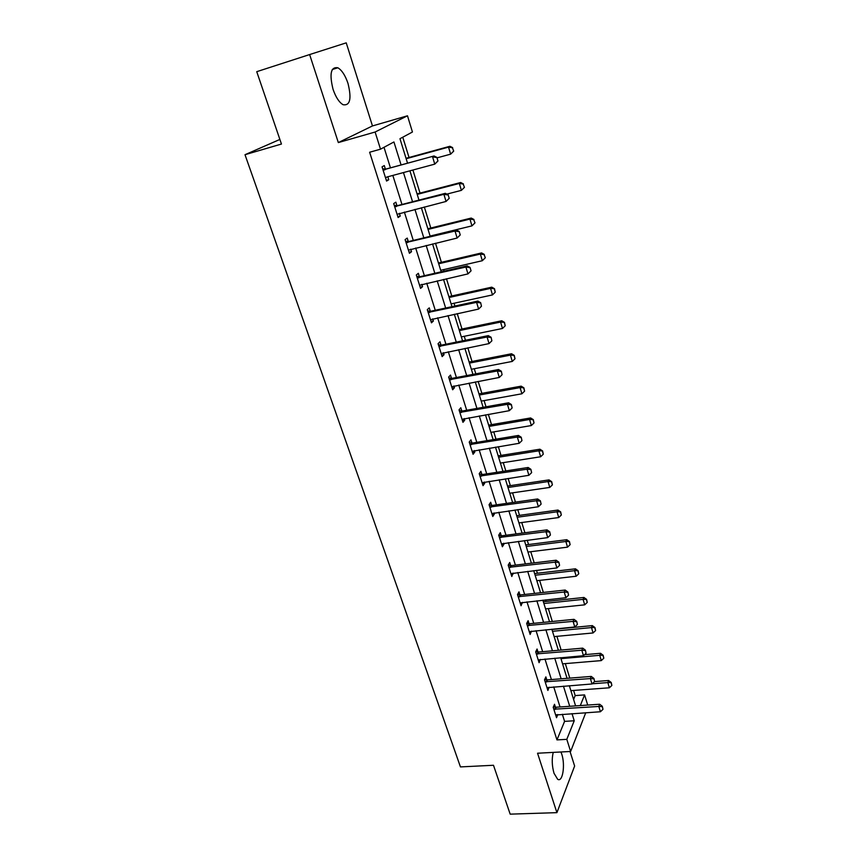 <?xml version="1.0" encoding="UTF-8"?>
<svg xmlns="http://www.w3.org/2000/svg" width="857" height="857" viewBox="0 0 857 857"><rect width="100%" height="100%" fill="white"/><g stroke="black" fill="none" stroke-linecap="round" stroke-linejoin="round"><path stroke-width="1.29" d="M553.215 752.392C551.694 759.013 551.962 765.976 554.018 773.282L557.639 779.259C562.674 782.827 565.47 764.873 561.71 754.021L560.96 751.985M347.996 83.418C345.285 75.405 341.9 70.188 337.851 67.778C330.845 66.6 329.249 73.766 333.041 89.278C335.794 97.248 339.147 102.401 343.1 104.725C350.127 105.861 351.756 98.759 347.996 83.418M573.601 699.462L575.186 695.584L584.592 694.898L587.698 705.065M279.875 139.434L245.006 154.71L460.455 766.908L493.493 765.269L510.183 814.15L556.921 812.65L574.629 766.04L570.034 751.503M338.333 142.573L372.463 125.936L346.228 42.85L309.634 54.559L338.333 142.573L375.098 132.021L407.482 115.791L412.442 132.01L399.962 138.716L407.546 163.184M372.463 125.936L407.482 115.791M575.186 695.584L573.601 690.442M569.798 678.112L565.32 663.618M561.131 650.045L556.9 636.333M552.315 621.486L548.33 608.599M546.134 601.464L545.641 599.868M543.338 592.433L539.621 580.393M537.414 573.247L536.514 570.323M534.211 562.867L530.762 551.704M528.555 544.538L527.226 540.242M524.913 532.765L521.752 522.524M519.535 515.336L517.767 509.615M515.453 502.127L512.582 492.839M510.365 485.63L508.137 478.442M505.823 470.922L503.263 462.63M501.024 455.41L498.335 446.69M496.01 439.159L493.761 431.885M491.532 424.644L488.351 414.349M486.015 406.796L484.098 400.583M481.859 393.331L478.174 381.408M475.839 373.834L474.264 368.724M472.014 361.461L467.815 347.835M465.469 340.25L464.248 336.287M461.998 329.002L457.252 313.63M454.906 306.035L454.049 303.26M451.789 295.965L446.486 278.761M444.13 271.155L443.658 269.612M441.398 262.306L435.506 243.227M430.814 228.016L424.322 206.987M420.026 193.082L412.903 170.018M409.035 157.484L402.769 137.206M245.006 154.71L281.45 144.04L256.746 71.677L309.634 54.559M401.087 164.94L393.931 141.962L380.519 149.182L369.624 152.235L556.964 739.902L564.581 721.38L562.342 714.267M560.039 706.961L553.729 686.886M551.426 679.558L544.966 659.022M542.652 651.684L536.053 630.688M533.729 623.328L526.98 601.86M524.655 594.479L517.757 572.519M515.421 565.117L508.362 542.663M506.026 535.239L498.795 512.261M496.46 504.827L489.068 481.323M486.722 473.867L479.149 449.807M476.803 442.341L469.058 417.723M466.701 410.235L458.774 385.039M456.417 377.53L448.307 351.745M445.94 344.214L437.627 317.808M435.26 310.277L426.754 283.238M424.376 275.686L415.666 247.994M413.288 240.431L404.365 212.065M401.987 204.491L392.838 175.428M390.449 167.843L384 147.308M385.382 169.054L384.29 165.562L382.051 166.847L386.561 181.063L388.757 179.734L387.825 176.778M396.941 205.626L395.859 202.177L393.695 203.591L398.109 217.539L400.24 216.071L399.383 213.329M408.275 241.492L407.204 238.085L405.104 239.639L409.442 253.308L411.51 251.712L410.707 249.183M419.394 276.672L418.334 273.308L416.309 274.99L420.551 288.402L422.555 286.677L421.826 284.353M430.3 311.198L429.25 307.867L427.289 309.666L431.457 322.832L433.396 320.989L432.731 318.858M441.012 345.071L439.973 341.782L438.066 343.7L442.158 356.619L444.044 354.659L443.423 352.72M451.521 378.312L450.493 375.066L448.64 377.091L452.657 389.774L454.478 387.707L453.931 385.95M461.827 410.953L460.809 407.739L459.031 409.882L462.973 422.33L464.73 420.144L464.237 418.57M471.961 442.994L470.954 439.823L469.218 442.062L473.085 454.285L474.799 452.003L474.36 450.589M481.902 474.467L480.906 471.318L479.224 473.664L483.027 485.662L484.687 483.284L484.291 482.041M491.672 505.373L490.686 502.256L489.058 504.698L492.786 516.482L494.393 514.007L494.05 512.925M501.259 535.732L500.284 532.647L498.71 535.186L502.384 546.766L503.937 544.195L503.637 543.263M510.686 565.556L509.722 562.503L508.201 565.127L511.8 576.504L513.064 573.065M519.942 594.865L518.988 591.844L517.51 594.554L521.056 605.738L522.32 602.353M529.048 623.66L528.105 620.682L526.669 623.467L530.151 634.459L531.415 631.138M537.992 651.973L537.06 649.017L535.679 651.888L539.096 662.686L540.349 659.419M546.787 679.805L545.866 676.88L544.516 679.826L547.88 690.442L549.133 687.228M555.432 707.164L554.522 704.272L553.215 707.282L556.525 717.727L557.778 714.567M585.76 712.713L570.623 751.471L537.543 753.228L556.921 812.65M570.623 751.471L566.798 739.345L574.233 720.769L572.005 713.624M556.964 739.902L566.798 739.345M380.519 149.182L375.098 132.021M580.318 705.568L584.592 694.898M409.914 170.832L418.977 200.11M421.344 207.737L430.193 236.318M432.549 243.934L441.184 271.83M443.54 279.436L451.971 306.667M454.317 314.251L462.555 340.85M464.901 348.424L472.946 374.391M475.281 381.943L483.134 407.311M485.469 414.852L493.139 439.63M495.475 447.15L502.973 471.361M505.298 478.87L512.615 502.523M514.939 510.011L522.095 533.129M524.409 540.606L531.404 563.199M533.707 570.644L540.553 592.733M542.856 600.168L549.541 621.764M551.833 629.177L558.378 650.292M560.66 657.673L567.055 678.326M569.337 685.696L575.593 705.889M569.723 706.297L563.445 686.146M561.153 678.798L554.736 658.187M552.444 650.817L545.877 629.745M543.574 622.353L536.857 600.8M534.554 593.398L527.687 571.351M525.373 563.927L518.346 541.378M516.032 533.932L508.844 510.868M506.519 503.391L499.17 479.791M496.835 472.303L489.315 448.157M486.98 440.648L479.277 415.934M476.931 408.414L469.047 383.111M466.701 375.58L458.634 349.677M456.278 342.125L448.018 315.601M445.661 308.027L437.199 280.871M434.842 273.287L426.175 245.466M423.808 237.871L414.927 209.376M412.56 201.759L403.465 172.568M564.581 721.38L574.233 720.769M386.346 180.377L388.757 179.734M397.841 216.682L400.24 216.071M409.121 252.29L411.51 251.712M420.176 287.213L422.555 286.677M431.028 321.493L433.396 320.989M441.687 355.119L444.044 354.659M452.142 388.135L454.478 387.707M462.405 420.551L464.73 420.144M472.486 452.378L474.799 452.003M482.384 483.627L484.687 483.284M492.111 514.329L494.393 514.007M501.656 544.484L503.937 544.195M511.04 574.115L513.311 573.847M520.263 603.232L522.513 602.996M529.326 631.855L531.565 631.641M538.239 659.986L540.467 659.794M547.195 687.625L549.208 687.464M556.236 714.792L557.811 714.684M437.959 161.009L436.866 157.377L437.959 161.009L434.767 164.137L386.861 177.035L385.575 177.956M386.861 177.035L385.532 177.817M383.036 169.922L434.049 155.974L436.866 157.377M382.693 168.861L386.207 169L434.049 155.974M437.713 161.159L434.767 164.137L432.571 156.874L436.62 157.538M453.707 151.143L452.432 147.768L453.707 151.143L450.621 154.164L448.522 147.125L406.164 158.727M452.432 147.768L448.522 147.125L449.914 146.279L406.036 158.309M437.016 157.859L450.621 154.164L453.482 151.293M452.667 147.629L449.914 146.279M449.218 198.342L448.147 194.785L449.218 198.342L446.058 201.449L397.091 214.325M394.638 206.591L443.905 194.335L445.329 193.318L448.147 194.785M394.274 205.401L397.755 205.573L445.329 193.318M448.982 198.513L446.058 201.449L443.905 194.335L447.9 194.957M460.241 234.947L459.191 231.454L460.241 234.947L457.124 238.032L408.435 250.137M406.036 242.542L455.013 231.047L456.395 229.944L459.191 231.454M405.618 241.245L409.089 241.449L456.395 229.944M460.016 235.129L457.124 238.032L455.013 231.047L458.966 231.636M464.44 187.362L463.198 184.062L464.44 187.362L461.387 190.361L459.331 183.452L417.209 194.4M463.198 184.062L459.331 183.452L460.68 182.509L417.038 193.864M446.84 194.111L461.387 190.361L464.226 187.522M463.423 183.912L460.68 182.509M474.982 222.895L473.76 219.681L474.982 222.895L471.961 225.873L469.936 219.092L428.05 229.408M473.76 219.681L469.936 219.092L471.232 218.064L427.847 228.744M430.107 236.061L471.961 225.873L474.767 223.066M473.975 219.499L471.232 218.064M471.061 270.833L470.032 267.416L471.061 270.833L467.976 273.897L419.555 285.263M417.198 277.818L465.897 267.052L467.236 265.852L470.032 267.416M416.759 276.415L420.198 276.65L467.236 265.852M470.847 271.037L467.976 273.897L465.897 267.052L469.807 267.62M481.463 306.249L480.659 302.682L481.463 306.249L478.613 309.077L430.471 319.725M428.157 312.419L476.588 302.36L477.874 301.075L480.659 302.682M427.686 310.92L431.103 311.177L477.874 301.075M478.613 309.077L476.588 302.36L480.445 302.896M491.875 340.797L491.093 337.272L491.875 340.797L489.058 343.593L441.184 353.545M438.913 346.367L487.065 337.005L488.319 335.623L491.093 337.272M438.409 344.771L441.805 345.06L488.319 335.623M489.058 343.593L487.065 337.005L490.879 337.508M485.308 257.753L484.119 254.615L485.308 257.753L482.32 260.721L480.349 254.068L438.688 263.763M484.119 254.615L480.349 254.068L481.602 252.933L438.452 262.992M440.712 270.287L482.32 260.721L485.105 257.946M484.323 254.433L481.602 252.933M451.114 303.892L492.496 294.915L490.558 288.38L449.122 297.475M494.285 288.905L495.26 292.173L494.489 288.702L490.558 288.38L491.768 287.17L448.854 296.608M492.496 294.915L495.26 292.173M494.489 288.702L491.768 287.17M461.334 336.887L502.481 328.477L500.574 322.071L459.384 330.588M504.27 322.564L505.223 325.767L504.462 322.35L500.574 322.071L501.752 320.775L459.073 329.613M502.481 328.477L505.223 325.767M504.462 322.35L501.752 320.775M502.095 374.691L501.324 371.22L502.095 374.691L499.299 377.455L451.693 386.732M449.464 379.694L497.339 370.985L498.549 369.517L501.324 371.22M448.929 378.001L452.303 378.312L498.549 369.517M499.299 377.455L497.339 370.985L501.12 371.467M471.361 369.281L512.282 361.429L510.418 355.141L469.443 363.1M514.071 355.612L515.003 358.751L514.254 355.376L510.418 355.141L511.554 353.759L469.111 362.029M512.282 361.429L515.003 358.751M514.254 355.376L511.554 353.759M512.122 407.953L511.361 404.525L512.122 407.953L509.347 410.674L462.019 419.319M459.823 412.41L507.43 404.333L508.597 402.79L511.361 404.525M459.266 410.621L462.619 410.964L508.597 402.79M509.347 410.674L507.43 404.333L511.168 404.783M481.216 401.108L521.913 393.781L520.07 387.6L479.331 395.034M523.691 388.05L524.602 391.135L523.873 387.803L520.07 387.6L521.174 386.153L478.967 393.866M521.913 393.781L524.602 391.135M523.873 387.803L521.174 386.153M521.967 440.605L521.217 437.22L521.967 440.605L519.213 443.294L472.153 451.307M470 444.526L517.328 437.07L518.464 435.442L521.217 437.22M469.411 442.651L472.743 443.015L518.464 435.442M519.213 443.294L517.328 437.07L521.024 437.488M490.89 432.367L531.361 425.554L529.562 419.491L489.047 426.4M533.14 419.909L534.029 422.94L533.311 419.651L529.562 419.491L530.622 417.959L488.651 425.136M531.361 425.554L534.029 422.94M533.311 419.651L530.622 417.959M531.629 472.646L530.89 469.315L531.629 472.646L528.898 475.303L482.095 482.716M479.984 476.053L527.055 469.197L528.148 467.493L530.89 469.315M479.363 474.103L482.673 474.489L528.148 467.493M528.898 475.303L527.055 469.197L530.708 469.593M500.402 463.08L540.649 456.76L538.882 450.803L498.592 457.21M542.417 451.2L543.295 454.189L542.588 450.932L538.882 450.803L539.91 449.207L498.174 455.86M540.649 456.76L543.295 454.189M542.588 450.932L539.91 449.207M541.11 504.12L540.381 500.82L541.11 504.12L538.41 506.744L491.864 513.568M489.797 507.023L536.589 500.745L537.65 498.967L540.381 500.82M489.154 504.987L492.443 505.394L537.65 498.967M538.41 506.744L536.589 500.745L540.21 501.12M509.744 493.246L549.776 487.419L548.03 481.57L507.965 487.494M551.533 481.945L552.401 484.869L551.694 481.666L548.03 481.57L549.026 479.899L507.515 486.058M549.776 487.419L552.401 484.869M551.694 481.666L549.026 479.899M550.43 535.014L549.712 531.758L550.43 535.014L547.752 537.607L501.463 543.874M499.427 537.446L545.963 531.715L546.991 529.872L549.712 531.758M498.763 535.336L502.031 535.764L546.991 529.872M547.752 537.607L545.963 531.715L549.541 532.068M518.935 522.909L558.732 517.542L557.018 511.79L517.178 517.242M560.489 512.154L561.335 515.025L560.649 511.854L557.018 511.79L557.982 510.054L516.707 515.732M558.732 517.542L561.335 515.025M560.649 511.854L557.982 510.054M559.578 565.363L558.871 562.149L559.578 565.363L556.921 567.923L510.89 573.654M508.897 567.334L555.165 562.138L556.15 560.232L558.871 562.149M508.201 565.149L511.447 565.588L556.15 560.232M556.921 567.923L555.165 562.138L558.71 562.471M527.955 552.058L567.538 547.152L565.856 541.495L526.23 546.487M569.284 541.828L570.13 544.656L569.444 541.528L565.856 541.495L566.788 539.696L525.737 544.891M567.538 547.152L570.13 544.656M569.444 541.528L566.788 539.696M568.566 595.176L567.87 592.005L568.566 595.176L565.931 597.704L520.156 602.91M518.196 596.697L564.206 592.026L565.159 590.044L567.87 592.005M517.574 594.458L520.702 594.908L565.159 590.044M565.931 597.704L564.206 592.026L567.709 592.326M536.825 580.714L576.193 576.236L574.544 570.687L535.132 575.24M577.939 570.998L578.764 573.772L578.089 570.687L574.544 570.687L575.443 568.823L534.618 573.569M576.193 576.236L578.764 573.772M578.089 570.687L575.443 568.823M577.393 624.464L576.707 621.325L577.393 624.464L574.779 626.97L529.262 631.652M527.334 625.556L573.087 621.379L574.008 619.343L576.707 621.325M526.776 623.253L529.797 623.714L574.008 619.343M574.779 626.97L573.087 621.379L576.557 621.668M545.555 608.888L584.71 604.838L583.081 599.375L543.884 603.51M586.445 599.675L587.249 602.407L586.584 599.354L583.081 599.375L583.949 597.458L543.349 601.764M584.71 604.838L587.249 602.407M586.584 599.354L583.949 597.458M586.07 653.238L585.395 650.142L586.07 653.238L583.478 655.712L538.217 659.911M536.321 653.912L581.817 650.227L582.706 648.138L585.395 650.142M535.829 651.577L538.742 652.027L582.706 648.138M583.478 655.712L581.817 650.227L585.245 650.495M554.136 636.59L593.065 632.959L591.469 627.581L552.497 631.298M594.801 627.86L595.594 630.548L594.94 627.528L591.469 627.581L592.316 625.61L551.929 629.488M593.065 632.959L595.594 630.548M594.94 627.528L592.316 625.61M594.597 681.519L593.933 678.465L594.597 681.519L592.026 683.972L547.012 687.689M545.148 681.797L590.387 678.573L591.255 676.43L593.933 678.465M544.709 679.408L547.537 679.869L591.255 676.43M592.026 683.972L590.387 678.573L593.783 678.83M562.567 663.843L601.293 660.597L599.729 655.316L560.96 658.637M603.017 655.573L603.799 658.219L603.157 655.241L599.729 655.316L600.543 653.291L584.57 654.673M601.293 660.597L603.799 658.219M603.157 655.241L600.543 653.291M602.985 709.328L602.321 706.307L602.985 709.328L600.425 711.749L555.668 715.006M553.826 709.21L598.818 706.447L599.654 704.24L602.321 706.307M553.44 706.768L556.172 707.229L599.654 704.24M600.425 711.749L598.818 706.447L602.182 706.671M570.869 690.646L609.381 687.785L607.838 682.59L592.23 683.779M611.095 682.825L611.866 685.429L611.234 682.483L607.838 682.59L608.62 680.512L594.522 681.594M609.381 687.785L611.866 685.429M611.234 682.483L608.62 680.512M384.611 169.922L386.207 169M383.925 169.986L385.521 169.065M396.213 206.601L397.755 205.573M395.527 206.655L397.08 205.637M407.589 242.574L409.089 241.449M406.914 242.627L408.414 241.503M418.752 277.861L420.198 276.65M418.077 277.904L419.534 276.682M429.7 312.473L431.103 311.177M429.036 312.516L430.439 311.209M440.444 346.442L441.805 345.06M439.78 346.474L441.141 345.082M450.986 379.78L452.303 378.312M450.332 379.801L451.65 378.333M461.334 412.506L462.619 410.964M460.68 412.517L461.966 410.974M471.5 444.633L472.743 443.015M470.847 444.644L472.089 443.015M481.473 476.181L482.673 474.489M480.831 476.181L482.03 474.489M491.275 507.162L492.443 505.394M490.632 507.151L491.8 505.394M500.895 537.585L502.031 535.764M500.263 537.575L501.388 535.754M510.354 567.484L511.447 565.588M509.722 567.473L510.815 565.577M519.642 596.858L520.702 594.908M519.01 596.836L520.07 594.887M528.78 625.728L529.797 623.714M528.148 625.696L529.176 623.682M537.746 654.095L538.742 652.027M537.125 654.062L538.121 651.995M546.573 681.99L547.537 679.869M545.952 681.947L546.916 679.826M555.24 709.414L556.172 707.229M554.629 709.371L555.561 707.186M337.851 67.778L332.27 69.535"/></g></svg>

